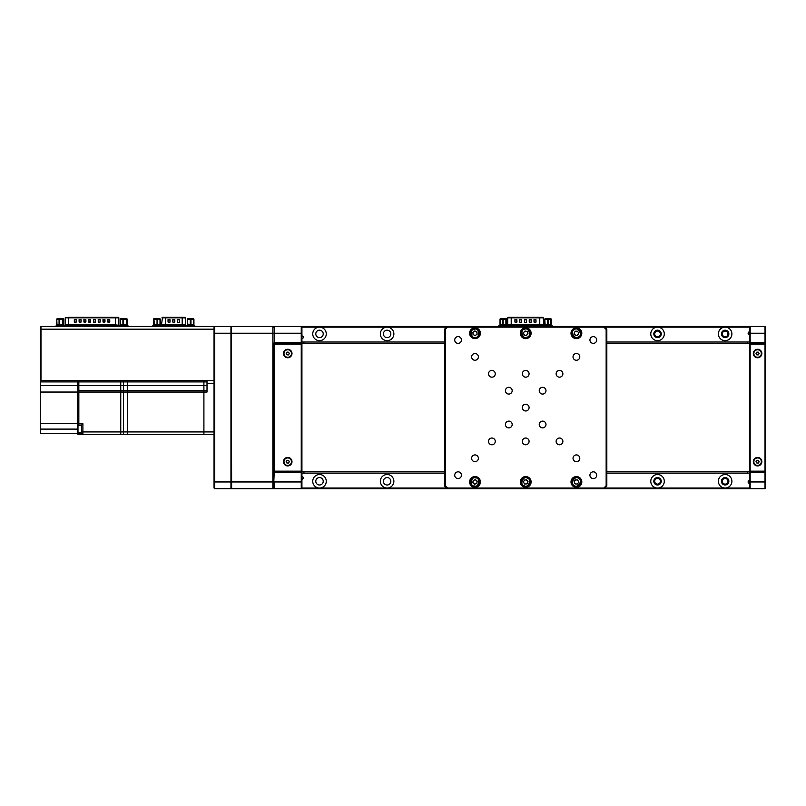<?xml version="1.0" encoding="UTF-8"?>
<svg xmlns="http://www.w3.org/2000/svg" width="806" height="806" viewBox="0 0 806 806"><rect width="100%" height="100%" fill="white"/><g stroke="black" fill="none" stroke-linecap="round" stroke-linejoin="round"><path stroke-width="1.21" d="M301.928 479.258A1.35 1.35 0 0 0 303.288 477.908A1.35 1.35 0 0 0 301.928 476.558M657.535 474.522A6.76 6.76 0 0 0 650.774 481.283A6.76 6.76 0 0 0 657.535 488.043A6.76 6.76 0 0 0 664.295 481.283A6.76 6.76 0 0 0 657.535 474.522M657.535 477.565A3.718 3.718 0 0 0 653.817 481.283A3.718 3.718 0 0 0 657.535 485A3.718 3.718 0 0 0 661.252 481.283A3.718 3.718 0 0 0 657.535 477.565M725.138 474.522A6.76 6.76 0 0 0 718.378 481.283A6.76 6.76 0 0 0 725.138 488.043A6.76 6.76 0 0 0 731.898 481.283A6.76 6.76 0 0 0 725.138 474.522M725.138 477.565A3.718 3.718 0 0 0 721.42 481.283A3.718 3.718 0 0 0 725.138 485A3.718 3.718 0 0 0 728.856 481.283A3.718 3.718 0 0 0 725.138 477.565M604.802 488.043L749.479 488.043L749.479 471.822L765.7 471.822L765.7 488.043L765.025 488.718L230.949 488.718L230.949 333.231L214.718 333.231L214.718 326.47L765.025 326.47L765.7 327.145L765.7 343.376L749.479 343.376L749.479 327.145L725.138 327.145A6.76 6.76 0 0 0 718.378 333.906A6.76 6.76 0 0 0 725.138 340.666A6.76 6.76 0 0 0 731.898 333.906A6.76 6.76 0 0 0 725.138 327.145L657.535 327.145A6.76 6.76 0 0 0 650.774 333.906A6.76 6.76 0 0 0 657.535 340.666A6.76 6.76 0 0 0 664.295 333.906A6.76 6.76 0 0 0 657.535 327.145L604.802 327.145M657.535 330.188A3.718 3.718 0 0 0 653.817 333.906A3.718 3.718 0 0 0 657.535 337.623A3.718 3.718 0 0 0 661.252 333.906A3.718 3.718 0 0 0 657.535 330.188M725.138 330.188A3.718 3.718 0 0 0 721.42 333.906A3.718 3.718 0 0 0 725.138 337.623A3.718 3.718 0 0 0 728.856 333.906A3.718 3.718 0 0 0 725.138 330.188M446.605 327.145L387.112 327.145A6.76 6.76 0 0 0 380.351 333.906A6.76 6.76 0 0 0 387.112 340.666A6.76 6.76 0 0 0 393.872 333.906A6.76 6.76 0 0 0 387.112 327.145L319.508 327.145A6.76 6.76 0 0 0 312.748 333.906A6.76 6.76 0 0 0 319.508 340.666A6.76 6.76 0 0 0 326.269 333.906A6.76 6.76 0 0 0 319.508 327.145L301.928 327.145L301.928 343.376L273.536 343.376L273.536 481.958L273.536 471.822L301.928 471.822L301.928 488.043L319.508 488.043A6.76 6.76 0 0 0 326.269 481.283A6.76 6.76 0 0 0 319.508 474.522A6.76 6.76 0 0 0 312.748 481.283A6.76 6.76 0 0 0 319.508 488.043L387.112 488.043A6.76 6.76 0 0 0 393.872 481.283A6.76 6.76 0 0 0 387.112 474.522A6.76 6.76 0 0 0 380.351 481.283A6.76 6.76 0 0 0 387.112 488.043L446.605 488.043M319.508 330.188A3.718 3.718 0 0 0 315.791 333.906A3.718 3.718 0 0 0 319.508 337.623A3.718 3.718 0 0 0 323.226 333.906A3.718 3.718 0 0 0 319.508 330.188M387.112 330.188A3.718 3.718 0 0 0 383.394 333.906A3.718 3.718 0 0 0 387.112 337.623A3.718 3.718 0 0 0 390.829 333.906A3.718 3.718 0 0 0 387.112 330.188M319.508 477.565A3.718 3.718 0 0 0 315.791 481.283A3.718 3.718 0 0 0 319.508 485A3.718 3.718 0 0 0 323.226 481.283A3.718 3.718 0 0 0 319.508 477.565M387.112 477.565A3.718 3.718 0 0 0 383.394 481.283A3.718 3.718 0 0 0 387.112 485A3.718 3.718 0 0 0 390.829 481.283A3.718 3.718 0 0 0 387.112 477.565M301.928 473.172L303.963 473.172L303.963 471.822M606.827 473.172L749.479 473.172M749.479 480.608A1.35 1.35 0 0 0 748.119 481.958A1.35 1.35 0 0 0 749.479 483.318M749.479 331.881A1.35 1.35 0 0 0 748.119 333.231A1.35 1.35 0 0 0 749.479 334.581M749.479 342.016L606.827 342.016M303.963 343.376L303.963 342.016L301.928 342.016M301.928 338.641A1.35 1.35 0 0 0 303.288 337.291A1.35 1.35 0 0 0 301.928 335.941M231.282 326.813L231.624 488.718L214.718 488.718L214.043 488.043L214.043 431.935L214.043 434.635L203.908 434.635L203.908 431.935L203.908 434.635L127.509 434.635L127.509 431.935L127.509 434.635L123.449 434.635L123.449 431.935L123.449 434.635L82.887 434.635A1.35 1.35 0 0 1 81.537 433.285L82.887 434.635L78.837 434.635A1.35 1.35 0 0 1 77.487 433.285L77.487 423.704A1.35 1.35 0 0 0 78.837 425.054L81.537 425.054L81.537 433.285L40.3 433.285L40.3 381.903L77.487 381.903A1.35 1.35 0 0 1 78.837 380.553L78.837 381.903L77.487 381.903L77.487 392.048A1.35 1.35 0 0 1 78.837 390.698L78.837 392.048L77.487 392.048L77.487 423.704A1.35 1.35 0 0 0 78.837 425.054L78.837 425.387M444.58 342.016L303.963 342.016M747.444 342.016L747.444 343.376M303.963 473.172L444.58 473.172M747.444 471.822L747.444 473.172M301.928 481.958L301.253 481.958L301.253 488.718L274.211 488.718L274.211 481.958L301.253 481.958L301.253 472.497L274.211 472.497L273.536 488.043L273.536 481.958L272.861 481.958L272.861 326.47L273.536 327.145L274.211 326.47L274.211 342.701L301.253 342.701L301.253 326.47L301.928 327.145M214.043 333.231L214.043 326.47L40.975 326.47L40.975 380.553L214.043 380.553L214.043 383.263L214.043 333.231L214.718 333.231L214.718 481.958L272.861 481.958L272.861 488.718L273.536 488.043L274.211 488.718M301.253 488.718L301.928 488.043M301.253 472.497L301.928 471.822L273.536 471.822L274.211 472.497M274.211 342.701L273.536 343.376L301.928 343.376L301.253 342.701M749.479 327.145L750.154 326.47L750.154 342.701L765.025 342.701L765.025 326.47M765.7 481.958L765.025 481.958L765.025 472.497L750.154 472.497L750.154 481.958L765.025 481.958L765.025 488.718L750.154 488.718L749.479 488.043M749.479 481.958L750.154 481.958L750.154 488.718M750.154 472.497L749.479 471.822L606.827 471.822M750.154 342.701L749.479 343.376L765.7 343.376L765.7 471.822L765.025 472.497M765.025 344.051L750.154 344.051L750.154 471.147L765.025 471.147L765.025 344.051L765.7 343.376L765.025 342.701M214.043 481.958L214.718 481.958L214.718 488.718L214.043 488.043M301.928 333.231L230.949 333.231L230.949 326.47L231.624 327.145M214.718 326.47L214.043 327.145M40.3 385.56L120.749 385.56L120.749 381.903L120.749 392.048L120.749 390.698L78.837 390.698L78.837 381.903L120.749 381.903L120.749 380.553L120.749 381.903L123.449 381.903L123.449 380.553L123.449 381.903L127.509 381.903L127.509 380.553L127.509 431.935L120.749 431.935L120.749 434.635L120.749 431.935L81.537 431.935M207.011 380.553L207.011 392.048L127.509 392.048L127.509 381.903L203.908 381.903L203.908 380.553L203.908 390.698L120.749 390.698L120.749 385.56L123.449 385.56L123.449 431.935L123.449 392.048L127.509 392.048L127.509 431.935L203.908 431.935L203.908 381.903L207.011 381.903M207.011 383.263L214.043 383.263L214.043 431.935L203.908 431.935L203.908 390.698L207.011 390.698M81.537 425.054L82.887 423.704L78.837 423.704L78.837 425.054M78.837 432.832L78.837 434.635L82.887 434.635L82.887 423.704M40.3 423.704L78.837 423.704L78.837 392.048L120.749 392.048L120.749 431.935L120.749 392.048L123.449 392.048L123.449 381.903L123.449 385.56L207.011 385.56M40.3 392.048L77.487 392.048M81.537 425.387L77.991 425.387L77.991 432.832L77.487 431.885M77.487 427.422L77.991 425.387M283.47 353.512A4.262 4.262 0 0 0 287.732 357.773A4.262 4.262 0 0 0 291.994 353.512A4.262 4.262 0 0 0 287.732 349.25A4.262 4.262 0 0 0 283.47 353.512M283.47 461.677A4.262 4.262 0 0 0 287.732 465.939A4.262 4.262 0 0 0 291.994 461.677A4.262 4.262 0 0 0 287.732 457.425A4.262 4.262 0 0 0 283.47 461.677M753.328 353.512A4.262 4.262 0 0 0 757.59 357.773A4.262 4.262 0 0 0 761.851 353.512A4.262 4.262 0 0 0 757.59 349.25A4.262 4.262 0 0 0 753.328 353.512M753.328 461.677A4.262 4.262 0 0 0 757.59 465.939A4.262 4.262 0 0 0 761.851 461.677A4.262 4.262 0 0 0 757.59 457.425A4.262 4.262 0 0 0 753.328 461.677M765.025 471.147L765.7 471.822L750.154 471.822L749.479 471.147L749.479 343.376L606.827 343.376M444.58 343.376L301.928 343.376L301.928 471.822L444.58 471.822M301.253 471.147L301.253 344.051L274.211 344.051L274.211 471.147L301.253 471.147L301.928 471.822M274.211 471.147L273.536 471.822L273.536 343.376L274.211 344.051M750.154 471.822L749.479 471.147M749.479 343.376L750.154 344.051M301.253 344.051L301.928 343.376M458.1 336.616A3.385 3.385 0 0 0 454.715 339.991A3.385 3.385 0 0 0 458.1 343.376A3.385 3.385 0 0 0 461.475 339.991A3.385 3.385 0 0 0 458.1 336.616M593.307 336.616A3.385 3.385 0 0 0 589.932 339.991A3.385 3.385 0 0 0 593.307 343.376A3.385 3.385 0 0 0 596.692 339.991A3.385 3.385 0 0 0 593.307 336.616M474.996 353.512A3.385 3.385 0 0 0 471.621 356.897A3.385 3.385 0 0 0 474.996 360.272A3.385 3.385 0 0 0 478.381 356.897A3.385 3.385 0 0 0 474.996 353.512M576.411 353.512A3.385 3.385 0 0 0 573.026 356.897A3.385 3.385 0 0 0 576.411 360.272A3.385 3.385 0 0 0 579.786 356.897A3.385 3.385 0 0 0 576.411 353.512M491.902 370.417A3.385 3.385 0 0 0 488.517 373.793A3.385 3.385 0 0 0 491.902 377.178A3.385 3.385 0 0 0 495.277 373.793A3.385 3.385 0 0 0 491.902 370.417M559.505 370.417A3.385 3.385 0 0 0 556.13 373.793A3.385 3.385 0 0 0 559.505 377.178A3.385 3.385 0 0 0 562.89 373.793A3.385 3.385 0 0 0 559.505 370.417M508.798 387.313A3.385 3.385 0 0 0 505.422 390.698A3.385 3.385 0 0 0 508.798 394.074A3.385 3.385 0 0 0 512.183 390.698A3.385 3.385 0 0 0 508.798 387.313M542.599 387.313A3.385 3.385 0 0 0 539.224 390.698A3.385 3.385 0 0 0 542.599 394.074A3.385 3.385 0 0 0 545.984 390.698A3.385 3.385 0 0 0 542.599 387.313M508.798 421.115A3.385 3.385 0 0 0 505.422 424.5A3.385 3.385 0 0 0 508.798 427.875A3.385 3.385 0 0 0 512.183 424.5A3.385 3.385 0 0 0 508.798 421.115M542.599 421.115A3.385 3.385 0 0 0 539.224 424.5A3.385 3.385 0 0 0 542.599 427.875A3.385 3.385 0 0 0 545.984 424.5A3.385 3.385 0 0 0 542.599 421.115M491.902 438.021A3.385 3.385 0 0 0 488.517 441.396A3.385 3.385 0 0 0 491.902 444.781A3.385 3.385 0 0 0 495.277 441.396A3.385 3.385 0 0 0 491.902 438.021M559.505 438.021A3.385 3.385 0 0 0 556.13 441.396A3.385 3.385 0 0 0 559.505 444.781A3.385 3.385 0 0 0 562.89 441.396A3.385 3.385 0 0 0 559.505 438.021M474.996 454.916A3.385 3.385 0 0 0 471.621 458.302A3.385 3.385 0 0 0 474.996 461.677A3.385 3.385 0 0 0 478.381 458.302A3.385 3.385 0 0 0 474.996 454.916M576.411 454.916A3.385 3.385 0 0 0 573.026 458.302A3.385 3.385 0 0 0 576.411 461.677A3.385 3.385 0 0 0 579.786 458.302A3.385 3.385 0 0 0 576.411 454.916M458.1 471.822A3.385 3.385 0 0 0 454.715 475.197A3.385 3.385 0 0 0 458.1 478.583A3.385 3.385 0 0 0 461.475 475.197A3.385 3.385 0 0 0 458.1 471.822M593.307 471.822A3.385 3.385 0 0 0 589.932 475.197A3.385 3.385 0 0 0 593.307 478.583A3.385 3.385 0 0 0 596.692 475.197A3.385 3.385 0 0 0 593.307 471.822M525.703 370.417A3.385 3.385 0 0 0 522.318 373.793A3.385 3.385 0 0 0 525.703 377.178A3.385 3.385 0 0 0 529.079 373.793A3.385 3.385 0 0 0 525.703 370.417M525.703 438.021A3.385 3.385 0 0 0 522.318 441.396A3.385 3.385 0 0 0 525.703 444.781A3.385 3.385 0 0 0 529.079 441.396A3.385 3.385 0 0 0 525.703 438.021M525.703 404.219A3.385 3.385 0 0 0 522.318 407.594A3.385 3.385 0 0 0 525.703 410.979A3.385 3.385 0 0 0 529.079 407.594A3.385 3.385 0 0 0 525.703 404.219M474.996 327.82A5.41 5.41 0 0 0 469.596 333.231A5.41 5.41 0 0 0 474.996 338.641A5.41 5.41 0 0 0 480.406 333.231A5.41 5.41 0 0 0 474.996 327.82M525.703 327.82A5.41 5.41 0 0 0 520.293 333.231A5.41 5.41 0 0 0 525.703 338.641A5.41 5.41 0 0 0 531.114 333.231A5.41 5.41 0 0 0 525.703 327.82M576.411 327.82A5.41 5.41 0 0 0 571.001 333.231A5.41 5.41 0 0 0 576.411 338.641A5.41 5.41 0 0 0 581.811 333.231A5.41 5.41 0 0 0 576.411 327.82M474.996 476.558A5.41 5.41 0 0 0 469.596 481.958A5.41 5.41 0 0 0 474.996 487.368A5.41 5.41 0 0 0 480.406 481.958A5.41 5.41 0 0 0 474.996 476.558M525.703 476.558A5.41 5.41 0 0 0 520.293 481.958A5.41 5.41 0 0 0 525.703 487.368A5.41 5.41 0 0 0 531.114 481.958A5.41 5.41 0 0 0 525.703 476.558M576.411 476.558A5.41 5.41 0 0 0 571.001 481.958A5.41 5.41 0 0 0 576.411 487.368A5.41 5.41 0 0 0 581.811 481.958A5.41 5.41 0 0 0 576.411 476.558M603.845 327.145L604.127 326.47L606.827 329.18L606.827 486.018L604.127 488.718L603.845 488.043L606.152 485.736L606.152 329.453L603.845 327.145L447.562 327.145L445.255 329.453L445.255 485.736L447.562 488.043L603.845 488.043M447.562 488.043L447.28 488.718L444.58 486.018L444.58 329.18L447.28 326.47L447.562 327.145M445.255 329.453L444.58 329.18M445.255 485.736L444.58 486.018M606.827 329.18L606.152 329.453M606.827 486.018L606.152 485.736M40.975 380.553L40.3 380.553L40.3 327.145L40.975 326.47L40.3 327.145M57.538 326.47L57.538 325.392L56.188 325.392L56.188 326.47M57.538 325.392L127.902 325.392L127.902 326.47L127.902 325.392M68.722 317.282L65.215 317.816L115.369 317.282L68.722 317.282M118.301 317.282L118.875 317.816L118.301 317.282L115.369 317.282L115.369 317.816L118.835 317.816M69.618 317.282L114.472 317.282L69.618 317.282M109.767 319.781L109.697 321.806A0.605 0.605 0 0 1 109.092 322.41L108.407 322.41A0.605 0.605 0 0 1 107.803 321.806L107.803 319.71L109.697 319.781L109.767 321.806L109.626 319.639L107.732 319.639L108.407 322.35L107.732 321.806L108.407 322.481L109.767 321.806M88.64 319.639L88.64 321.806L89.325 322.481L90.675 321.806L90.534 319.71L90.604 321.806A0.605 0.605 0 0 1 90 322.41L89.325 322.41A0.605 0.605 0 0 1 88.71 321.806L88.71 319.71L90.604 319.781L88.71 319.71M80.993 319.639L81.063 321.806A0.605 0.605 0 0 1 80.449 322.41L79.774 322.41A0.605 0.605 0 0 1 79.169 321.806L79.169 319.71L81.124 319.781L79.099 319.639L79.774 322.481L81.124 321.806L81.124 319.781M76.217 319.639L76.288 321.806A0.605 0.605 0 0 1 75.673 322.41L74.998 322.41A0.605 0.605 0 0 1 74.394 321.806L74.394 319.71L76.348 319.781L74.323 319.639L74.998 322.481L76.348 321.806L76.348 319.781M109.697 321.806L109.092 322.35L109.626 319.781L107.873 319.781M104.992 321.806L104.317 322.35L104.861 319.781L103.027 319.71L104.861 319.71L104.921 321.806A0.605 0.605 0 0 1 104.317 322.41L103.642 322.41A0.605 0.605 0 0 1 103.027 321.806L102.967 319.639L103.642 322.481L104.992 321.806L104.992 319.781L102.967 319.639M100.216 321.806L98.866 322.41A0.605 0.605 0 0 1 98.261 321.806L98.261 319.71L100.085 319.71L100.146 321.806A0.605 0.605 0 0 1 99.541 322.41L98.866 322.41L100.216 321.806L100.216 319.781L98.191 319.639L100.085 319.639M93.415 319.639L93.415 321.806L94.765 322.41A0.605 0.605 0 0 0 95.38 321.806L94.09 322.41A0.605 0.605 0 0 1 93.486 321.806L93.486 319.71L95.38 319.781L95.38 321.806A0.605 0.605 0 0 1 94.765 322.41A0.605 0.605 0 0 0 95.38 321.806L95.44 319.781L93.415 319.639L93.556 321.806L94.765 322.35M90 322.481L90 322.41A0.605 0.605 0 0 0 90.604 321.806L89.325 322.481M85.224 322.481L85.224 322.41A0.605 0.605 0 0 0 85.829 321.806L84.549 322.41A0.605 0.605 0 0 1 83.935 321.806L83.935 319.71L85.768 319.71L85.829 321.806A0.605 0.605 0 0 1 85.224 322.41L84.549 322.41L85.899 321.806L85.899 319.781L83.874 319.639L85.768 319.639M80.449 322.481L80.449 322.41A0.605 0.605 0 0 0 81.063 321.806L80.449 322.41A0.605 0.605 0 0 0 81.063 321.806L81.124 321.806M76.348 321.806L75.673 322.481M83.874 319.639L84.549 322.481M94.765 322.481L95.44 321.806M98.191 319.639L98.866 322.481M85.768 319.71L83.935 319.71M83.874 321.806L83.935 321.806A0.605 0.605 0 0 0 84.549 322.41A0.605 0.605 0 0 1 83.935 321.806L85.224 322.35M88.781 319.781L89.325 322.35L88.71 321.806A0.605 0.605 0 0 0 89.325 322.41L90 322.35M100.085 319.71L98.261 319.71M98.322 319.781L98.866 322.35L98.261 321.806A0.605 0.605 0 0 0 98.866 322.41L99.541 322.35M102.967 321.806L104.317 322.481M152.868 325.392L152.868 326.47L152.868 325.392L194.78 325.392L194.78 326.47L194.78 325.392M161.956 324.848L185.682 324.848L185.148 317.282L162.51 317.282L161.412 325.392M177.582 319.65L179.466 319.71L177.582 319.65L177.582 321.806A0.675 0.675 0 0 0 178.257 322.481L178.932 322.481A0.675 0.675 0 0 0 179.607 321.806L179.466 319.65M179.607 321.806L179.536 321.806A0.605 0.605 0 0 1 178.932 322.41A0.605 0.605 0 0 0 179.536 321.806L179.466 319.791L177.652 319.72L179.536 319.791L179.536 321.806L179.607 319.781M172.806 319.65L174.701 319.71L172.806 319.65L172.806 321.806A0.675 0.675 0 0 0 173.481 322.481L174.156 322.481A0.675 0.675 0 0 0 174.831 321.806L174.701 319.65M174.831 321.806L174.761 321.806A0.605 0.605 0 0 1 174.156 322.41A0.605 0.605 0 0 0 174.761 321.806L174.69 319.791L172.877 319.72L174.761 319.791L174.761 321.806L174.831 319.781M168.031 319.65L169.925 319.71L168.031 319.65L168.031 321.806A0.675 0.675 0 0 0 168.706 322.481L169.381 322.481A0.675 0.675 0 0 0 170.056 321.806L169.925 319.65M170.056 321.806L170.056 319.781M166.288 317.282L181.35 317.282M169.381 322.481L168.706 322.41L169.381 322.41A0.605 0.605 0 0 0 169.995 321.806L169.985 319.791L168.111 319.72L168.031 321.806M177.652 319.71L177.652 321.806A0.605 0.605 0 0 0 178.257 322.41L178.932 322.41L178.257 322.41A0.605 0.605 0 0 1 177.652 321.806L177.652 319.72L177.582 321.806M498.904 326.47L498.904 325.392L552.07 325.392L552.07 326.47M507.699 317.816L543.274 317.816L542.73 317.282L508.243 317.282L507.699 317.816L507.699 324.848L511.206 324.848L511.206 325.392M539.768 317.282L539.768 324.848L511.206 324.848L511.206 317.282L512.132 317.282M526.368 319.639L526.429 321.806A0.605 0.605 0 0 1 525.824 322.41L525.149 322.41A0.605 0.605 0 0 1 524.545 321.806L524.545 319.71L526.368 319.639L524.474 319.639L524.605 321.806A0.544 0.544 0 0 0 525.149 322.35L525.824 322.35A0.544 0.544 0 0 0 526.368 321.806L526.368 319.781L524.605 319.781M534.015 319.639L534.015 321.806A0.675 0.675 0 0 0 534.69 322.481L535.365 322.481A0.675 0.675 0 0 0 536.05 321.806L535.909 319.639L534.015 319.639L535.98 319.781L535.98 321.806A0.605 0.605 0 0 1 535.365 322.41L534.69 322.41A0.605 0.605 0 0 1 534.086 321.806L534.086 319.71L534.156 321.806A0.544 0.544 0 0 0 534.69 322.35L535.365 322.35A0.544 0.544 0 0 0 535.909 321.806L535.909 319.781L534.156 319.781M529.25 319.639L529.25 321.806A0.675 0.675 0 0 0 529.925 322.481L530.6 322.481A0.675 0.675 0 0 0 531.275 321.806L531.134 319.639L529.25 319.639L531.204 319.781L531.204 321.806A0.605 0.605 0 0 1 530.6 322.41L529.925 322.41A0.605 0.605 0 0 1 529.31 321.806L529.31 319.71L529.381 321.806A0.544 0.544 0 0 0 529.925 322.35L530.6 322.35A0.544 0.544 0 0 0 531.134 321.806L531.134 319.781L529.381 319.781M519.699 319.639L519.699 321.806A0.675 0.675 0 0 0 520.374 322.481L521.049 322.481A0.675 0.675 0 0 0 521.724 321.806L521.593 319.639L519.699 319.639L521.663 319.781L521.663 321.806A0.605 0.605 0 0 1 521.049 322.41L520.374 322.41A0.605 0.605 0 0 1 519.769 321.806L519.769 319.71L519.83 321.806A0.544 0.544 0 0 0 520.374 322.35L521.049 322.35A0.544 0.544 0 0 0 521.593 321.806L521.593 319.781L519.83 319.781M514.923 319.639L514.923 321.806A0.675 0.675 0 0 0 515.598 322.481L516.283 322.481A0.675 0.675 0 0 0 516.958 321.806L516.817 319.639L514.923 319.639L516.888 319.781L516.888 321.806A0.605 0.605 0 0 1 516.283 322.41L515.598 322.41A0.605 0.605 0 0 1 514.994 321.806L514.994 319.71L515.064 321.806A0.544 0.544 0 0 0 515.598 322.35L516.283 322.35A0.544 0.544 0 0 0 516.817 321.806L516.817 319.781L515.064 319.781M534.015 321.806L534.086 321.806A0.605 0.605 0 0 0 534.69 322.41L534.69 322.481M657.535 331.065A2.841 2.841 0 0 1 660.376 333.906A2.841 2.841 0 0 1 657.535 336.747A2.841 2.841 0 0 1 654.694 333.906A2.841 2.841 0 0 1 657.535 331.065M657.535 478.452A2.841 2.841 0 0 1 660.376 481.283A2.841 2.841 0 0 1 657.535 484.124A2.841 2.841 0 0 1 654.694 481.283A2.841 2.841 0 0 1 657.535 478.452M725.138 331.065A2.841 2.841 0 0 1 727.979 333.906A2.841 2.841 0 0 1 725.138 336.747A2.841 2.841 0 0 1 722.297 333.906A2.841 2.841 0 0 1 725.138 331.065M725.138 478.452A2.841 2.841 0 0 1 727.979 481.283A2.841 2.841 0 0 1 725.138 484.124A2.841 2.841 0 0 1 722.297 481.283A2.841 2.841 0 0 1 725.138 478.452M573.822 485.927A4.735 4.735 0 0 1 572.441 479.379A4.735 4.735 0 0 1 578.99 477.998A4.735 4.735 0 0 1 580.37 484.547A4.735 4.735 0 0 1 573.822 485.927A4.735 4.735 0 0 0 580.37 484.547A4.735 4.735 0 0 0 578.99 477.998M575.293 483.66A2.025 2.025 0 0 1 576.522 479.933A2.025 2.025 0 0 1 578.103 483.076A2.025 2.025 0 0 1 575.293 483.66M578.748 482.089L577.69 480.003L575.353 479.872L574.063 481.837L575.121 483.922L577.469 484.053L578.748 482.089M523.91 486.34A4.735 4.735 0 0 1 521.321 480.164A4.735 4.735 0 0 1 527.497 477.585A4.735 4.735 0 0 1 530.086 483.761A4.735 4.735 0 0 1 523.91 486.34A4.735 4.735 0 0 0 530.086 483.761A4.735 4.735 0 0 0 527.497 477.585M524.938 483.842A2.025 2.025 0 0 1 525.431 479.953A2.025 2.025 0 0 1 527.577 482.734A2.025 2.025 0 0 1 524.938 483.842M528.021 481.645L526.59 479.792L524.273 480.114L523.386 482.28L524.817 484.134L527.134 483.812L528.021 481.645M474.19 486.623A4.735 4.735 0 0 1 470.341 481.152A4.735 4.735 0 0 1 475.812 477.303A4.735 4.735 0 0 1 479.661 482.774A4.735 4.735 0 0 1 474.19 486.623A4.735 4.735 0 0 0 479.661 482.774A4.735 4.735 0 0 0 475.812 477.303M474.653 483.963A2.025 2.025 0 0 1 474.301 480.054A2.025 2.025 0 0 1 477.001 482.31A2.025 2.025 0 0 1 474.653 483.963M477.202 481.152L475.399 479.651L473.203 480.467L472.8 482.774L474.603 484.265L476.799 483.459L477.202 481.152M475.308 337.956A4.735 4.735 0 0 1 470.281 333.543A4.735 4.735 0 0 1 474.694 328.505A4.735 4.735 0 0 1 479.721 332.928A4.735 4.735 0 0 1 475.308 337.956A4.735 4.735 0 0 0 479.721 332.928A4.735 4.735 0 0 0 474.694 328.505M475.127 335.256A2.025 2.025 0 0 1 473.878 331.548A2.025 2.025 0 0 1 477.021 333.1A2.025 2.025 0 0 1 475.127 335.256M476.951 331.931L474.845 330.893L472.9 332.193L473.051 334.53L475.147 335.568L477.102 334.268L476.951 331.931M527.124 337.744A4.735 4.735 0 0 1 521.19 334.661A4.735 4.735 0 0 1 524.273 328.717A4.735 4.735 0 0 1 530.217 331.81A4.735 4.735 0 0 1 527.124 337.744A4.735 4.735 0 0 0 530.217 331.81A4.735 4.735 0 0 0 524.273 328.717M526.318 335.165A2.025 2.025 0 0 1 524.202 331.86A2.025 2.025 0 0 1 527.638 332.616A2.025 2.025 0 0 1 526.318 335.165M527.285 331.508L524.998 330.994L523.416 332.727L524.122 334.964L526.409 335.467L527.99 333.734L527.285 331.508M578.809 337.311A4.735 4.735 0 0 1 572.331 335.639A4.735 4.735 0 0 1 574.003 329.15A4.735 4.735 0 0 1 580.481 330.833A4.735 4.735 0 0 1 578.809 337.311A4.735 4.735 0 0 0 580.481 330.833A4.735 4.735 0 0 0 574.003 329.15M577.439 334.984A2.025 2.025 0 0 1 574.638 332.233A2.025 2.025 0 0 1 578.154 332.203A2.025 2.025 0 0 1 577.439 334.984M577.559 331.195L575.222 331.216L574.063 333.251L575.252 335.266L577.6 335.246L578.748 333.21L577.559 331.195M755.534 356.645A3.748 3.748 0 0 1 754.456 351.466A3.748 3.748 0 0 1 759.635 350.378A3.748 3.748 0 0 1 760.723 355.557A3.748 3.748 0 0 1 755.534 356.645M758.799 352.907A1.35 1.35 0 0 0 756.451 352.776A1.35 1.35 0 0 0 757.509 354.862A1.35 1.35 0 0 0 758.799 352.907M756.028 353.431L756.733 354.821L758.295 354.902L759.151 353.602L758.446 352.202L756.884 352.121L756.028 353.431M759.091 465.112A3.748 3.748 0 0 1 754.154 463.188A3.748 3.748 0 0 1 756.078 458.251A3.748 3.748 0 0 1 761.015 460.176A3.748 3.748 0 0 1 759.091 465.112M757.741 460.337A1.35 1.35 0 0 0 756.35 462.221A1.35 1.35 0 0 0 758.678 462.483A1.35 1.35 0 0 0 757.741 460.337M756.663 462.936L758.214 463.107L759.141 461.848L758.517 460.428L756.965 460.256L756.038 461.506L756.663 462.936M289.243 465.112A3.748 3.748 0 0 1 284.306 463.188A3.748 3.748 0 0 1 286.231 458.251A3.748 3.748 0 0 1 291.168 460.176A3.748 3.748 0 0 1 289.243 465.112M287.883 460.337A1.35 1.35 0 0 0 286.493 462.221A1.35 1.35 0 0 0 288.82 462.483A1.35 1.35 0 0 0 287.883 460.337M286.805 462.936L288.357 463.107L289.283 461.848L288.659 460.428L287.107 460.256L286.18 461.506L286.805 462.936M289.243 356.947A3.748 3.748 0 0 1 284.306 355.013A3.748 3.748 0 0 1 286.231 350.086A3.748 3.748 0 0 1 291.168 352.01A3.748 3.748 0 0 1 289.243 356.947M287.883 352.172A1.35 1.35 0 0 0 286.493 354.056A1.35 1.35 0 0 0 288.82 354.318A1.35 1.35 0 0 0 287.883 352.172M286.805 354.771L288.357 354.942L289.283 353.683L288.659 352.252L287.107 352.081L286.18 353.34L286.805 354.771M159.588 325.392A0.675 0.675 0 0 0 160.263 324.717L159.588 325.392A0.675 0.675 90 0 0 160.253 324.717L160.253 319.307A0.675 0.675 0 0 0 159.588 318.632L160.263 319.307A0.675 0.675 90 0 0 159.588 318.632L157.291 318.632L157.039 319.307L157.704 319.307L157.704 324.717L160.001 324.717L160.001 319.307L154.631 318.632A0.675 0.675 -90 0 0 153.956 319.307L153.583 324.717L153.956 319.307L154.369 324.717L157.039 324.717L157.039 319.307L154.369 319.307L154.248 318.632L156.132 318.632M188.654 318.632L193.259 318.632A0.675 0.675 90 0 1 193.934 319.307L193.934 324.717A0.675 0.675 90 0 1 193.259 325.392A0.675 0.675 0 0 0 193.934 324.717L193.934 324.717M187.506 319.307A0.675 0.675 90 0 1 188.181 318.632A0.675 0.675 0 0 0 187.506 319.307L187.506 324.717L187.506 319.307L187.828 324.717L190.287 324.717L190.287 319.307L187.828 319.307L188.181 318.632L193.259 318.632A0.675 0.675 0 0 1 193.934 319.307M120.426 324.717L120.416 324.717A0.675 0.675 0 0 0 121.091 325.392A0.675 0.665 -90 0 1 120.426 324.717L120.426 319.307L120.668 324.717L122.915 324.717L122.915 319.307L120.668 319.307L122.492 318.632M120.426 319.307A0.675 0.665 90 0 1 121.091 318.632L126.492 318.632A0.675 0.665 90 0 1 127.157 319.307L127.167 324.717A0.675 0.665 90 0 1 126.492 325.392A0.675 0.675 0 0 0 127.167 324.717L127.157 324.717M126.038 318.632L126.28 319.307L123.58 319.307L123.58 324.717L126.28 324.717L126.703 319.307A0.675 0.665 -90 0 0 126.038 318.632L125.857 318.632M56.803 324.717L56.783 324.717A0.675 0.675 0 0 0 57.458 325.392A0.675 0.655 -90 0 1 56.803 324.717L56.783 319.307L56.994 324.717L59.06 324.717L59.06 319.307L56.994 319.307L57.458 318.632L62.304 318.632A0.675 0.655 -90 0 1 62.969 319.307L62.969 324.717L63.684 324.717L63.684 319.307L59.715 319.307L59.715 324.717L62.495 324.717L62.314 318.632M544.796 319.307A0.675 0.675 90 0 1 545.471 318.632A0.675 0.675 0 0 0 544.796 319.307L544.796 324.717L544.796 319.307L545.118 324.717L547.576 324.717L547.576 319.307L545.118 319.307L545.471 318.632L550.558 318.632A0.675 0.675 90 0 1 551.233 319.307L551.233 324.717A0.675 0.675 90 0 1 550.558 325.392A0.675 0.675 0 0 0 551.233 324.717L551.233 324.717M547.929 318.632L547.576 319.307L548.251 319.307L547.929 318.632L550.468 318.632A0.675 0.675 -90 0 1 551.143 319.307L548.251 319.307L548.251 324.717L550.79 324.717L550.468 318.632M500.032 319.307A0.675 0.665 90 0 1 500.697 318.632A0.675 0.675 0 0 0 500.022 319.307L500.022 324.717L500.032 319.307L500.274 324.717L502.521 324.717L502.521 319.307L500.274 319.307L500.697 318.632L505.453 318.632M765.7 333.231L749.479 333.231M40.3 429.104L77.487 429.104M231.624 333.231L230.949 333.231M231.624 481.958L230.949 481.958M214.043 329.18L40.3 329.18M68.722 325.392L68.722 317.816L115.369 317.816L115.369 324.848L65.256 324.848L64.681 325.392M126.552 325.392L126.552 326.47M74.323 319.639L74.323 321.806M79.099 319.639L79.099 321.806M107.732 319.639L107.732 321.806M115.369 325.392L115.369 324.848L119.409 325.392M75.673 322.35L74.998 322.481M80.449 322.35L79.774 322.481M85.768 321.806L85.899 319.781M85.224 322.41A0.605 0.605 0 0 0 85.829 321.806L85.899 321.806M90 322.41A0.605 0.605 0 0 0 90.604 321.806L90.675 321.806M89.325 322.41A0.605 0.605 0 0 1 88.71 321.806L88.64 321.806M100.085 321.806L100.216 319.781M98.866 322.41A0.605 0.605 0 0 1 98.261 321.806L98.191 321.806M108.407 322.481L109.092 322.481M95.309 321.806L95.38 319.781L93.556 319.781M76.217 319.71L74.464 319.781M76.288 319.781L76.217 321.806M80.993 319.71L79.23 319.781M81.063 319.781L80.993 321.806M84.005 319.781L84.005 321.806M90.604 319.781L90.534 321.806M103.097 319.781L103.097 321.806M161.956 317.816L165.452 317.816L165.452 325.392M165.452 317.282L165.452 317.816L182.186 317.816L182.186 325.392M193.42 326.47L193.42 325.392M154.218 325.392L154.218 326.47M182.186 317.282L182.186 317.816L185.682 317.816M177.723 321.806A0.534 0.534 0 0 0 178.257 322.34L178.257 322.481M174.156 322.41L173.481 322.41L174.156 322.481M172.806 321.806L172.877 319.71L172.947 321.806A0.534 0.534 0 0 0 173.481 322.34L173.481 322.41A0.605 0.605 0 0 1 172.877 321.806A0.605 0.605 0 0 0 173.481 322.41L173.481 322.481M169.381 322.41A0.605 0.605 0 0 0 169.985 321.806L169.915 319.72L168.111 319.72L168.172 321.806A0.534 0.534 0 0 0 168.706 322.34L168.706 322.41A0.605 0.605 0 0 1 168.101 321.806A0.605 0.605 0 0 0 168.706 322.41L168.706 322.481M178.257 322.34L178.932 322.34A0.534 0.534 0 0 0 179.466 321.806M173.481 322.34L174.156 322.34A0.534 0.534 0 0 0 174.69 321.806M172.947 319.791L172.947 321.806M168.706 322.34L169.381 322.34A0.534 0.534 0 0 0 169.915 321.806M168.172 319.791L168.172 321.806M524.474 319.639L524.474 321.806A0.675 0.675 0 0 0 525.149 322.481L525.824 322.481A0.675 0.675 0 0 0 526.499 321.806L526.499 319.781M543.264 317.816L543.808 325.392M543.234 324.848L539.768 324.848L539.768 325.392M534.156 321.806L534.086 321.806A0.605 0.605 0 0 0 534.69 322.41L534.69 322.35M550.72 325.392L550.72 326.47M500.254 326.47L500.254 325.392M574.184 485.363C569.368 483.932 575.383 474.724 578.627 478.563C583.443 479.993 577.428 489.202 574.184 485.363M524.162 485.716C519.165 485.222 523.336 475.046 527.245 478.21C532.242 478.704 528.071 488.879 524.162 485.716M474.301 485.958C469.314 486.552 471.198 475.721 475.691 477.968C480.688 477.374 478.804 488.204 474.301 485.958M475.258 337.281C470.553 339.034 469.838 328.052 474.734 329.18C479.449 327.438 480.164 338.409 475.258 337.281M526.923 337.099C522.762 339.92 519.457 329.442 524.484 329.362C528.635 326.541 531.95 337.029 526.923 337.099M578.466 336.727C575.051 340.414 569.469 330.944 574.346 329.735C577.761 326.047 583.343 335.528 578.466 336.727M157.291 325.392L157.704 324.717L157.039 324.717L157.291 325.392M154.631 325.392L153.956 324.717A0.675 0.675 90 0 0 154.631 325.392M154.248 325.392A0.675 0.675 -90 0 1 153.583 324.717L153.583 324.717A0.675 0.675 0 0 0 154.248 325.392M153.573 319.307A0.675 0.675 0 0 1 154.248 318.632A0.675 0.675 90 0 0 153.583 319.307L153.573 324.717M193.5 324.717L193.5 319.307L190.962 319.307L190.962 324.717L193.853 324.717A0.675 0.675 -90 0 1 193.178 325.392L193.5 324.717M193.853 319.307A0.675 0.675 -90 0 0 193.178 318.632L193.853 319.307M190.639 325.392L190.962 324.717L190.287 324.717L190.639 325.392M190.962 319.307L190.639 318.632L190.287 319.307L190.962 319.307M188.181 325.392L187.506 324.717A0.675 0.675 -90 0 0 188.181 325.392A0.675 0.675 0 0 1 187.506 324.717M126.038 325.392A0.675 0.665 -90 0 0 126.703 324.717L126.038 325.392M123.338 325.392L123.58 324.717L122.915 324.717L123.338 325.392M123.58 319.307L123.338 318.632L122.915 319.307L123.58 319.307M121.091 325.392L120.416 324.717L120.416 319.307A0.675 0.675 0 0 1 121.091 318.632M63.684 324.717A0.675 0.655 90 0 1 63.019 325.392A0.675 0.675 0 0 0 63.704 324.717L63.704 319.307A0.675 0.675 0 0 0 63.019 318.632A0.675 0.655 90 0 1 63.684 319.307M62.314 325.392A0.675 0.655 -90 0 0 62.969 324.717L62.314 325.392M59.533 325.392L59.715 324.717L59.06 324.717L59.533 325.392M59.715 319.307L59.533 318.632L59.06 319.307L59.715 319.307M57.458 325.392L56.783 324.717L56.783 319.307A0.675 0.675 0 0 1 57.458 318.632A0.675 0.655 90 0 0 56.803 319.307M550.468 325.392A0.675 0.675 -90 0 0 551.143 324.717L550.468 325.392M547.929 325.392L548.251 324.717L547.576 324.717L547.929 325.392M545.471 325.392L544.796 324.717A0.675 0.675 -90 0 0 545.471 325.392A0.675 0.675 0 0 1 544.796 324.717M505.886 324.717L505.886 319.307L503.186 319.307L503.186 324.717L506.752 324.717L506.752 319.307L506.309 324.717A0.675 0.665 -90 0 1 505.644 325.392L505.886 324.717M506.752 324.717A0.675 0.665 90 0 1 506.087 325.392A0.675 0.675 0 0 0 506.762 324.717L506.752 319.307A0.675 0.675 0 0 0 506.087 318.632A0.675 0.665 90 0 1 506.752 319.307M506.309 319.307A0.675 0.665 -90 0 0 505.644 318.632L506.309 319.307M502.944 325.392L503.186 324.717L502.521 324.717L502.944 325.392M503.186 319.307L502.944 318.632L502.521 319.307L503.186 319.307M500.697 325.392L500.022 324.717A0.675 0.665 -90 0 0 500.697 325.392A0.675 0.675 0 0 1 500.022 324.717M81.537 432.832L77.991 432.832M65.215 317.816L65.215 324.848M118.875 317.816L118.875 324.848M185.692 324.848L186.226 325.392M507.699 324.848L507.165 325.392M160.263 319.307L160.263 324.717M127.167 319.307A0.675 0.675 0 0 0 126.492 318.632M551.233 319.307A0.675 0.675 0 0 0 550.558 318.632"/></g></svg>
